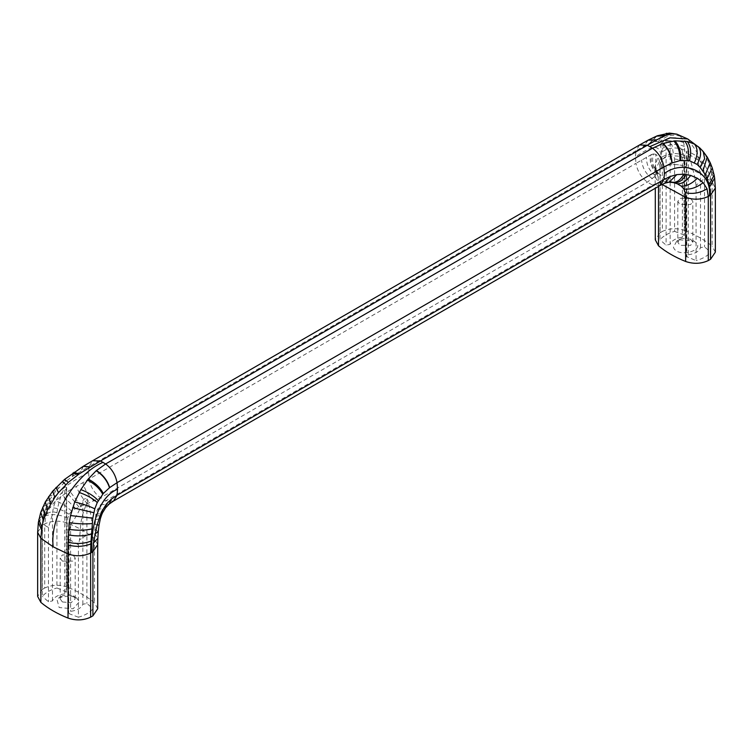 <?xml version="1.0" encoding="UTF-8"?>
<svg xmlns="http://www.w3.org/2000/svg" width="753" height="753" viewBox="0 0 753 753"><rect width="100%" height="100%" fill="white"/><g stroke="black" fill="none" stroke-linecap="round" stroke-linejoin="round"><path stroke-width="0.56" stroke-dasharray="3.77 2.82" d="M696.064 185.426C695.028 176.757 692.468 166.309 688.374 154.073L704.271 163.825L710.117 175.788C706.512 176.974 701.824 180.183 696.064 185.426L696.064 260.623L686.312 256.472L686.312 151.842L688.374 154.073M659.986 164.606C662.649 157.565 667.149 154.252 673.511 154.647L671.968 144.887L666.913 140.453L664.937 140.538C662.141 148.802 660.494 156.822 659.986 164.606L659.986 239.802C663.177 236.018 668.043 233.214 674.584 231.378L674.584 158.921L673.511 154.647M690.633 198.359L680.015 198.359L677.813 201.428L680.015 204.487L690.633 204.487L692.826 201.428L690.633 198.359M690.633 239.219L692.826 242.287L690.633 245.346L680.015 245.346L677.813 242.287L680.015 239.219L681.889 238.428L690.633 239.219L693.852 241.082C708.601 249.657 676.947 259.06 673.427 247.144L676.796 241.082L679.808 239.812L693.842 241.082M710.126 175.788L710.653 179.751L710.653 252.199C707.472 255.982 702.605 258.787 696.064 260.623M688.251 151.362L688.251 254.768L686.764 257.093L686.764 152.633C685.983 151.353 686.472 150.929 688.251 151.362L698.37 156.859L700.506 160.888L704.544 172.559L710.653 179.751M688.251 254.768C694.812 253.836 698.897 251.474 700.506 247.69L704.544 246.833L710.653 252.199M93.014 533.595C90.351 533.218 85.851 535.308 79.489 539.882C80.769 526.102 79.63 518.563 88.063 500.66C90.859 513.64 92.506 524.625 93.014 533.595L93.014 608.791C89.823 612.575 84.957 615.38 78.416 617.225L78.416 544.767L79.489 539.882M674.584 231.378L683.875 234.908L682.397 237.233C675.836 238.164 671.751 240.527 670.132 244.311L666.104 245.167L659.986 239.802M664.937 140.538L666.104 140.707L666.104 245.167M674.584 158.921L683.875 160.634L684.336 158.337L682.397 150.431C676.618 143.625 672.533 140.453 670.132 140.905L666.104 140.707M666.913 140.453L670.876 140.933L670.132 140.905L670.132 244.311M683.875 160.634L684.336 235.529L684.336 158.337M684.985 230.522C695.687 234.795 704.733 240.019 712.131 246.193L712.131 182.066L699.801 173.519L684.985 166.394L684.985 230.522C677.079 227.83 669.539 228.131 662.358 231.435L662.358 167.307C669.53 163.956 677.079 163.655 684.985 166.394L684.741 150.205L683.715 142.656L682.472 139.211L680.364 136.265L676.975 134.203M715.35 252.161L712.131 246.193M97.702 608.753L94.492 602.786C87.084 596.611 78.039 591.387 67.346 587.114L67.751 518.139L69.107 514.233L71.657 511.127L75.714 508.548L100.488 497.837L647.364 182.104L655.618 175.835L657.745 172.512L658.508 181.68L655.985 178.593L655.336 174.988L656.842 171.477L660.089 168.616L660.089 232.743L655.298 239.84M660.089 232.743L662.358 231.435M56.936 512.774C57.972 504.679 60.532 496.133 64.626 487.125C48.983 500.858 47.288 506.769 42.883 518.742C46.488 512.586 51.176 510.6 56.936 512.774L56.936 587.971L66.688 592.122L66.688 487.502L64.626 487.125M62.367 561.089L72.985 561.089L75.187 558.02L72.985 554.952L62.367 554.952L60.174 558.02L62.367 561.089M62.367 601.948L60.174 598.88L61.002 596.894L62.367 595.811L68.909 594.606L72.985 595.811L75.102 598.221L75.187 598.88L71.064 602.748L62.367 601.948M78.416 617.225L69.125 613.686L70.603 611.361C77.164 610.429 81.249 608.076 82.868 604.283L86.896 603.426L93.014 608.791M88.063 500.66L86.896 498.966L86.896 603.426M78.416 544.767L69.125 539.421L68.664 535.872L70.603 524.559C76.382 516.85 80.467 508.962 82.868 500.877C83.865 498.844 85.202 498.213 86.896 498.966M69.125 539.421L68.664 613.064L68.664 535.872M660.362 185.323L652.512 185.078L658.847 182.471L665.548 181.567L672.711 182.32M42.874 518.742L42.347 523.947L42.347 596.395C45.528 592.62 50.395 589.806 56.936 587.971M64.749 490.419L64.749 593.825L66.236 591.5L66.236 487.04C67.017 487.709 66.528 488.838 64.749 490.419C57.36 495.615 53.275 503.512 52.494 514.101L48.456 527.486L42.347 523.947M64.749 593.825C58.188 594.757 54.103 597.12 52.494 600.903L48.456 601.76L42.347 596.395M81.117 506.261L69.267 490.495L635.946 163.373C637.443 171.185 641.245 177.426 647.364 182.104L652.512 185.078L105.636 500.811L100.582 504.783L97.382 509.602L95.81 514.741L94.643 533.67L97.843 538.301M37.65 532.277L42.441 525.208L42.441 589.335L44.709 588.027L44.709 523.9C51.891 520.615 59.431 520.314 67.346 522.987C78.039 527.26 87.084 532.484 94.492 538.659L94.643 533.67M42.441 589.335L37.65 596.442M69.662 595.727L76.204 597.675L79.592 601.543L73.126 608.8L59.158 607.52L56.955 599.407L59.148 597.675L69.662 595.727M67.346 587.114C59.44 584.422 51.891 584.723 44.709 588.027M657.473 173.105C652.173 168.07 650.234 161.848 651.656 154.459L653.51 153.97C651.496 161.076 652.907 167.26 657.745 172.512L655.477 168.907L655.882 154.318L657.943 156.539L659.524 161.368L660.089 168.616L662.358 167.307L661.275 149.32L660.212 144.322L658.207 141.705L654.734 141.376L650.272 142.901L635.946 150.798L635.457 156.803C654.941 144.03 662.706 141.47 661.2 167.947M653.51 153.97L655.882 154.318M651.656 154.459L635.946 163.373L635.457 156.803M712.131 182.066L715.35 188.034L712.131 182.066L711.566 173.397L709.637 164.578L705.589 155.287L699.998 148.125M37.65 532.315L42.441 525.208L44.709 523.9L45.961 515.607L49.83 507.626L55.656 500.858L69.267 490.495M42.441 525.208L43.26 516.464L45.848 507.748L50.065 499.211L55.948 490.834L65.379 481.638L73.107 476.047L89.08 466.531L88.59 472.536C70.886 481.233 40.991 500.416 43.552 524.54M700.506 247.69L700.506 160.888M704.544 172.559L704.544 246.833M682.397 150.431L682.397 237.233M82.868 604.283L82.868 500.877M70.603 524.559L70.603 611.361M658.508 186.396L658.508 181.68L662 184.438M671.883 182.141L672.504 182.282M665.548 181.567L669.153 182.198M658.847 182.471L664.993 183.167M52.494 600.903L52.494 514.101M48.456 527.486L48.456 601.76M97.702 544.626L94.492 538.659L94.492 602.786M94.906 529.133L98.257 531.806M95.085 524.653L97.118 524.794M95.255 519.824L100.403 518.544M95.527 516.605L101.721 514.657M95.81 514.741L102.615 512.633M97.382 509.602L105.571 507.851M100.582 504.783L109.176 504.077M88.59 472.536L89.08 479.115C90.567 486.918 94.37 493.159 100.488 497.837L105.636 500.811L113.487 501.056M658.357 177.162L655.166 170.413L659.524 161.368M658.094 174.188L654.894 167.401L657.943 156.539M657.19 173.661C651.618 168.738 649.368 162.507 650.441 154.958M655.618 175.835C649.425 171.185 646.356 164.935 646.441 157.076M652.418 178.762C646.027 174.225 642.403 167.975 641.556 160.022M702.427 150.732L703.208 151.504M705.589 155.287L707.208 157.029M707.999 160.088L710.201 162.667M709.637 164.578L712.234 167.863M711.171 170.893L714.155 175.185M711.566 173.397L714.644 178.094M699.801 173.519L697.429 152.934L687.856 139.041M639.513 145L635.946 150.798L89.08 466.531L92.638 460.732M648.079 140.199L643.307 146.543M648.201 140.133L643.504 146.43M656.465 136.133L649.679 143.164M656.917 135.964L650.272 142.901M666.245 133.328L654.734 141.376M669.37 133.093L656.72 139.766M678.302 134.768C670.339 132.632 663.647 134.947 658.207 141.705M680.364 136.265C672.175 133.752 665.125 135.841 659.214 142.543M682.463 139.201C674.048 136.18 666.631 137.884 660.212 144.322M683.715 142.656C675.225 139.267 667.591 140.585 660.823 146.6M684.421 146.477C675.978 142.919 668.259 143.87 661.275 149.32M684.741 150.205C676.429 146.666 668.73 147.334 661.633 152.228M684.929 155.739C676.843 152.435 669.21 152.85 662.047 157.001M684.957 158.036C676.947 154.864 669.351 155.231 662.179 159.137M684.985 166.394C677.079 163.702 669.539 164.003 662.358 167.307M67.751 518.139C60.202 514.563 52.936 513.715 45.961 515.607M69.107 514.233C62.565 509.828 56.146 507.626 49.83 507.626M71.657 511.127C66.311 506.12 60.984 502.703 55.656 500.858M75.714 508.548L62.33 495.286M79.018 507.07L66.744 492.151M87.452 503.861C82.557 498.458 78.811 492.603 76.194 486.306M94.153 501.065C88.619 496.039 84.854 489.874 82.868 482.579M83.367 466.239L81.155 471.096M83.225 466.314L80.929 471.237M73.926 472.357L73.107 476.047M72.928 473.053L72.288 476.593M64.532 479.445L65.379 481.638M62.348 481.308L63.628 483.097M55.995 487.426L58.546 487.916M52.691 491.163L55.948 490.834M48.634 496.538L52.729 495.05M45.378 501.809L50.065 499.211M42.705 507.202L47.712 503.559M40.766 512.256L45.848 507.748M38.855 519.485L43.825 513.932M38.356 522.394L43.26 516.464M692.826 242.287L692.826 201.428M677.813 201.428L677.813 242.287M704.271 163.825L698.37 156.85M680.015 239.219L676.796 241.082M60.174 598.88L60.174 558.02M75.187 598.88L75.187 558.02M654.903 167.43L655.298 188.25M62.367 595.811L59.148 597.675M72.985 595.811L76.204 597.675M654.894 167.401L657.849 172.409C657.604 172.126 660.701 175.957 666.81 179.798L673.088 182.405"/><path stroke-width="1.13" d="M655.298 188.25L655.298 239.84L658.508 245.807C665.916 251.982 674.961 257.206 685.654 261.479C693.56 264.171 701.109 263.87 708.291 260.566L710.559 259.258L715.35 252.161L715.35 188.034L710.559 195.14L709.175 184.212L705.288 174.724L700.271 167.458L697.052 164.389L689.371 160.671L679.893 160.615L671.845 163.015L663.92 166.94L664.41 173.519C682.114 159.711 712.009 169.933 709.448 195.808L708.291 196.448L707.039 188.796L703.17 182.65L697.344 178.254L690.67 175.421L683.733 174.178L676.806 174.611L670.132 176.513L663.92 179.525L660.362 185.323L113.487 501.056L117.054 495.258L111.444 499.079L106.559 503.832L101.344 512.134L97.118 524.794L93.476 543.035L92.911 551.733L97.702 544.626L97.843 538.301L93.476 543.035M683.733 174.178C680.326 180.381 676.382 183.035 671.883 182.141L677.286 183.788L681.343 186.179L683.893 189.088L685.249 192.683L685.654 197.352L662 184.438M676.806 174.611L669.153 182.198L673.982 182.64C678.444 183.233 682.538 180.504 686.256 174.432M676.975 134.203L672.165 133.742L665.614 135.455L656.56 139.936L647.364 145.244L652.512 148.219L105.636 463.952L96.186 470.738L88.195 479.077L80.835 489.61L74.698 501.978L70.537 515.551L69.285 522.657L68.043 544.937C76.053 547.111 83.649 546.772 90.821 543.93L90.642 553.041C83.47 556.326 75.921 556.627 68.015 553.954L68.015 618.072C75.921 620.764 83.461 620.463 90.642 617.168L92.911 615.85L97.702 608.753L97.702 544.626M664.41 173.519L663.92 179.525L117.054 495.258L117.543 489.252L117.054 482.682L109.496 487.728L103.321 493.488L97.269 502.524L94.793 508.84L92.788 518.177L90.821 543.93M699.998 148.125L694.52 144.124L687.235 141.432L674.952 140.849L663.101 143.437L652.512 148.219C658.63 152.897 662.433 159.137 663.92 166.94L117.054 482.682C115.557 474.87 111.755 468.63 105.636 463.952L100.488 460.977L79.197 473.882L68.307 482.381L58.48 492.613L54.828 497.413L47.411 510.026L43.363 520.502L41.829 527.034L40.869 538.273L37.65 532.315L37.65 596.442L40.869 602.4L40.869 538.282L37.65 532.277M68.015 618.072C57.313 613.799 48.267 608.575 40.869 602.4M673.813 133.686L669.389 133.093L676.834 134.156L687.743 138.976L669.935 137.818L649.933 146.59M68.043 544.937L68.015 553.944C75.921 556.646 83.461 556.335 90.642 553.041L90.642 617.168M658.508 245.807L658.508 186.396M685.654 261.479L685.654 197.352C693.569 200.053 701.118 199.752 708.291 196.448L708.291 260.566M685.249 192.683C692.798 194.349 700.064 193.06 707.039 188.796M683.893 189.088C690.435 189.709 696.854 187.563 703.17 182.65M681.343 186.179C686.689 186.245 692.016 183.6 697.344 178.254M677.286 183.788C681.898 183.996 686.35 181.209 690.67 175.421M669.153 182.198L664.993 183.167L670.132 176.513M710.559 259.258L710.559 195.14L709.448 195.808M97.843 538.301L98.257 531.806L95.057 533.745M98.257 531.806L99.02 525.152L97.118 524.794M99.02 525.152L100.403 518.544L99.49 516.737M100.403 518.544L101.721 514.657L101.344 512.134M101.721 514.657L102.615 512.633L102.559 509.715M102.615 512.633L105.571 507.851L106.559 503.832M105.571 507.851L109.176 504.077L111.444 499.079M117.543 489.252C98.059 496.914 90.294 528.879 91.8 552.401L92.911 551.733L92.911 615.85M91.8 552.401L90.642 553.041M662.8 143.541C668.156 148.473 671.168 154.967 671.845 163.015M663.101 143.437C668.438 148.379 671.422 154.873 672.071 162.93M673.803 140.971C678.255 145.978 680.279 152.52 679.893 160.615M674.952 140.849C679.31 145.837 681.239 152.379 680.712 160.474M684.693 140.971C688.43 145.828 689.4 152.285 687.621 160.361M687.235 141.432C690.859 146.204 691.574 152.624 689.371 160.671M694.52 144.124C698.003 148.605 697.984 154.77 694.454 162.629M698.172 146.553C701.721 150.816 701.354 156.765 697.052 164.389M687.743 138.976L699.735 147.88L703.208 151.504L704.648 158.657L700.271 167.448M703.208 151.504L707.208 157.029L702.935 170.912M707.208 157.029L710.201 162.667L705.288 174.724M710.201 162.667L712.234 167.863L707.152 178.508M712.234 167.863L714.155 175.185L709.175 184.212M714.155 175.185L714.644 178.094L709.74 186.603M714.644 178.094L715.35 188.034L710.559 195.14M639.513 145L92.638 460.732L100.488 460.977L647.364 145.244L639.513 144.99L648.201 140.133M656.56 139.936L648.079 140.19M656.814 139.804L648.324 140.067L656.917 135.964M664.805 135.785L656.465 136.133M665.614 135.455L657.369 135.766L669.37 133.093M672.165 133.742L666.254 133.328M656.72 139.766L655.731 141.253M96.44 470.521C103.001 474.767 107.425 480.442 109.693 487.577M96.186 470.738C102.766 474.964 107.199 480.621 109.496 487.728M88.195 479.077C95.085 482.664 100.13 487.464 103.321 493.488M87.386 480.075C94.323 483.586 99.434 488.283 102.728 494.175M80.835 489.61C88.186 492.368 93.993 496.039 98.267 500.613M79.187 492.481C86.689 495.022 92.713 498.373 97.269 502.524M74.698 501.978C82.661 503.87 89.353 506.157 94.793 508.84M72.636 507.701L93.786 512.68M70.537 515.551L92.788 518.177M69.285 522.657C77.775 523.919 85.409 524.21 92.177 523.533M68.579 529.255C77.022 530.63 84.741 530.536 91.725 528.964M68.259 534.865C76.571 536.465 84.27 536.183 91.367 534.028M68.071 542.179C76.157 544.184 83.79 543.835 90.953 541.143M68.015 553.954L53.199 546.829L40.869 538.273M53.199 546.829C49.312 516.426 75.968 473.533 103.067 462.323M90.2 466.926L83.367 466.239M89.899 467.105L83.225 466.314L64.532 479.445L52.691 491.163L45.378 501.809L40.766 512.256L38.356 522.394L37.65 532.315M79.197 473.882L73.926 472.357M78.048 474.682L72.928 473.053M68.307 482.381L64.532 479.445M65.765 484.734C62.141 480.856 61.426 480.31 63.628 483.097M58.48 492.613L55.995 487.426M54.828 497.413L52.691 491.163M50.573 504.021L48.634 496.538M47.411 510.026L45.378 501.809M45.001 515.645L42.705 507.202M43.363 520.502L40.766 512.256M41.829 527.034L38.855 519.485M41.434 529.575L38.356 522.394M664.993 183.167L660.362 185.323M109.176 504.077L113.487 501.056M92.638 460.732L83.225 466.314"/></g></svg>
